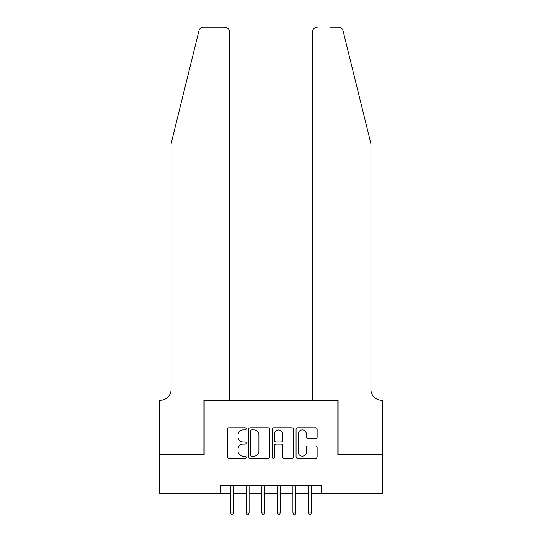 <?xml version="1.0" encoding="UTF-8"?>
<svg xmlns="http://www.w3.org/2000/svg" width="542" height="542" viewBox="0 0 542 542"><rect width="100%" height="100%" fill="white"/><g stroke="black" fill="none" stroke-linecap="round" stroke-linejoin="round"><path stroke-width="0.81" d="M246.122 428.864A1.07 1.07 0 0 0 245.052 427.794L228.832 427.794A1.524 1.524 0 0 0 227.308 429.325L227.308 456.798A1.524 1.524 0 0 0 228.832 458.322L245.052 458.322A1.07 1.07 0 0 0 246.122 457.252A1.07 1.07 0 0 0 245.052 456.188L242.952 456.188A4.885 4.885 0 0 1 238.067 451.303L238.067 449.013A4.885 4.885 0 0 1 242.952 444.128L245.052 444.128A1.07 1.07 0 0 0 246.122 443.058A1.07 1.07 0 0 0 245.052 441.994L242.952 441.994A4.885 4.885 0 0 1 238.067 437.109L238.067 434.819A4.885 4.885 0 0 1 242.952 429.935L245.052 429.935A1.07 1.07 0 0 0 246.122 428.864M315.607 438.559A1.524 1.524 0 0 0 317.131 437.028L317.131 429.325A1.524 1.524 0 0 0 315.607 427.794L297.599 427.794A1.524 1.524 0 0 0 296.067 429.325L296.067 456.798A1.524 1.524 0 0 0 297.599 458.322L315.607 458.322A1.524 1.524 0 0 0 317.131 456.798L317.131 447.489A1.524 1.524 0 0 0 315.607 445.958L307.897 445.958A1.524 1.524 0 0 0 306.372 447.489L306.372 452.103A4.085 4.085 0 0 1 302.287 456.188A4.085 4.085 0 0 1 298.208 452.103L298.208 434.013A4.085 4.085 0 0 1 302.287 429.935A4.085 4.085 0 0 1 306.372 434.013L306.372 437.028A1.524 1.524 0 0 0 307.897 438.559L315.607 438.559M220.465 493.599L159.429 493.599L159.429 454.724L204.138 454.724L204.138 400.294L337.862 400.294L337.862 454.724L382.571 454.724L382.571 493.599L321.535 493.599L321.535 485.822L220.465 485.822L220.465 493.599L230.723 493.599M269.665 429.325A1.524 1.524 0 0 0 268.141 427.794L250.126 427.794A1.524 1.524 0 0 0 248.602 429.325L248.602 456.798A1.524 1.524 0 0 0 250.126 458.322L268.141 458.322A1.524 1.524 0 0 0 269.665 456.798L269.665 429.325M273.859 427.794L291.874 427.794A1.524 1.524 0 0 1 293.398 429.325L293.398 456.798A1.524 1.524 0 0 1 291.874 458.322L284.164 458.322A1.524 1.524 0 0 1 282.639 456.798L282.639 445.653A1.524 1.524 0 0 0 281.115 444.128L276 444.128A1.524 1.524 0 0 0 274.476 445.653L274.476 457.252A1.07 1.07 0 0 1 273.405 458.322A1.07 1.07 0 0 1 272.335 457.252L272.335 429.325A1.524 1.524 0 0 1 273.859 427.794M233.527 493.599L246.278 493.599M249.076 493.599L261.827 493.599M264.625 493.599L277.375 493.599M280.173 493.599L292.924 493.599M295.722 493.599L308.473 493.599M311.277 493.599L321.535 493.599M251.806 429.935A1.07 1.07 0 0 0 250.736 430.998L250.736 455.117A1.07 1.07 0 0 0 251.806 456.188L254.022 456.188A4.885 4.885 0 0 0 258.907 451.303L258.907 434.819A4.885 4.885 0 0 0 254.022 429.935L251.806 429.935M282.639 434.095A4.085 4.085 0 0 0 278.554 430.009A4.085 4.085 0 0 0 274.476 434.095L274.476 440.463A1.524 1.524 0 0 0 276 441.994L281.115 441.994A1.524 1.524 0 0 0 282.639 440.463L282.639 434.095M230.723 512.881L231.346 514.9L232.904 514.9L233.527 512.881L230.723 512.881L230.723 485.822M233.527 512.881L233.527 485.822M198.982 30.65C200.167 28.089 200.167 28.089 198.982 30.65C200.167 28.089 200.167 28.089 198.982 30.65L171.089 143.725L171.089 389.413A10.887 10.887 0 0 1 160.208 400.294L159.355 400.294L159.355 454.724L203.9 454.724L203.9 400.294L229.401 400.294L229.401 31.768A4.668 4.668 0 0 0 224.74 27.1L203.514 27.1A4.668 4.668 0 0 0 198.982 30.65M211.834 27.1L224.74 27.1C227.552 27.398 229.11 28.95 229.401 31.768L229.401 400.294M171.089 389.413A10.887 10.887 0 0 1 160.208 400.294M362.354 109.05L343.018 30.65C341.833 28.089 341.833 28.089 343.018 30.65C341.833 28.089 341.833 28.089 343.018 30.65L370.911 143.725L370.911 389.413A10.887 10.887 0 0 0 381.792 400.294L382.645 400.294L382.645 454.724L338.1 454.724L338.1 400.294L312.599 400.294L312.599 31.768L312.599 400.294M330.166 27.1L338.486 27.1A4.668 4.668 0 0 1 343.018 30.65M317.26 27.1A4.668 4.668 0 0 0 312.599 31.768C312.89 28.95 314.448 27.398 317.26 27.1M370.911 389.413A10.887 10.887 0 0 0 381.792 400.294M246.278 512.881L246.895 514.9L248.453 514.9L249.076 512.881L246.278 512.881L246.278 485.822M249.076 512.881L249.076 485.822M261.827 512.881L262.45 514.9L264.001 514.9L264.625 512.881L261.827 512.881L261.827 485.822M264.625 512.881L264.625 485.822M277.375 512.881L277.999 514.9L279.55 514.9L280.173 512.881L277.375 512.881L277.375 485.822M280.173 512.881L280.173 485.822M292.924 512.881L293.547 514.9L295.105 514.9L295.722 512.881L292.924 512.881L292.924 485.822M295.722 512.881L295.722 485.822M308.473 512.881L309.096 514.9L310.654 514.9L311.277 512.881L308.473 512.881L308.473 485.822M311.277 512.881L311.277 485.822"/></g></svg>
